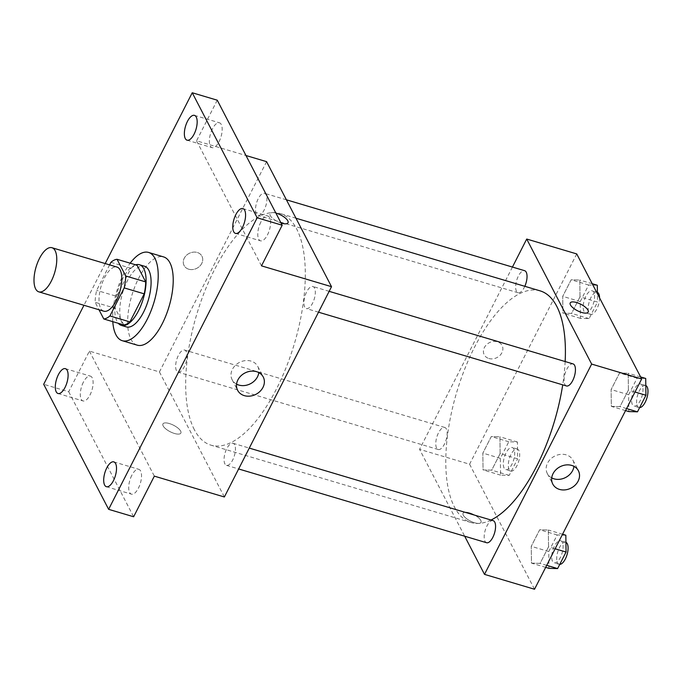 <?xml version="1.0" encoding="UTF-8"?>
<svg xmlns="http://www.w3.org/2000/svg" width="682" height="682" viewBox="0 0 682 682"><rect width="100%" height="100%" fill="white"/><g stroke="black" fill="none" stroke-linecap="round" stroke-linejoin="round"><path stroke-width="0.51" stroke-dasharray="3.41 2.56" d="M103.852 311.197A23.026 9.71 106.6 0 1 100.672 308.247A23.026 9.71 106.6 0 1 102.641 281.913A23.026 9.71 106.6 0 1 116.98 267.063M109.614 264.872L96.631 290.37A30.92 13.043 106.6 0 0 95.122 302.305L99.001 309.756M110.919 262.323L130.927 268.273L116.639 296.32L96.631 290.37M123.792 324.93L115.139 308.255L95.122 302.305M115.139 308.255A30.92 13.043 106.6 0 1 116.639 296.32M130.927 268.273A30.92 13.043 106.6 0 1 137.048 265.238M135.684 264.829A31.662 13.35 -73.4 0 0 122.308 279.458A31.662 13.35 -73.4 0 0 118.293 323.294M126.4 326.917A31.662 13.35 106.6 0 1 122.035 322.859A31.662 13.35 106.6 0 1 127.312 280.941A31.662 13.35 106.6 0 1 144.456 266.227M112.786 321.657A46.052 19.42 106.6 0 1 130.177 263.192M137.304 345.177A46.052 19.42 106.6 0 1 130.953 339.269A46.052 19.42 106.6 0 1 134.891 286.593A46.052 19.42 106.6 0 1 163.561 256.901M105.207 263.559L83.946 305.28M266.585 161.651L159.435 371.946L89.402 351.111L68.703 391.732L43.691 384.29M217.251 100.194L196.552 140.816L245.989 155.522M188.744 269.211A10.077 8.372 152.6 0 0 199.732 266.193A10.077 8.372 152.6 0 0 201.94 256.202A10.077 8.372 152.6 0 0 189.144 253.414A10.077 8.372 152.6 0 0 184.063 265.486A10.077 8.372 152.6 0 0 188.744 269.211A10.077 8.372 152.6 0 0 199.732 266.193A10.077 8.372 152.6 0 0 201.94 256.202A10.077 8.372 152.6 0 0 189.144 253.414A10.077 8.372 152.6 0 0 184.063 265.486A10.077 8.372 152.6 0 0 188.744 269.211M83.392 382.133A12.949 5.465 -73.4 0 0 83.016 400.939A12.949 5.465 -73.4 0 0 90.033 394.921A12.949 5.465 -73.4 0 0 90.399 376.114A12.949 5.465 -73.4 0 0 83.392 382.133M131.797 475.345A12.949 5.465 -73.4 0 0 131.421 494.152A12.949 5.465 -73.4 0 0 138.437 488.133A12.949 5.465 -73.4 0 0 138.813 469.327A12.949 5.465 -73.4 0 0 131.797 475.345M89.402 351.111L154.337 476.147M68.703 391.732L133.638 516.768M260.865 222.034A12.949 5.465 -73.4 0 0 260.49 240.84A12.949 5.465 -73.4 0 0 267.506 234.821A12.949 5.465 -73.4 0 0 267.873 216.015A12.949 5.465 -73.4 0 0 260.865 222.034M212.452 128.83A12.949 5.465 -73.4 0 0 212.085 147.636A12.949 5.465 -73.4 0 0 219.093 141.617A12.949 5.465 -73.4 0 0 219.468 122.811A12.949 5.465 -73.4 0 0 212.452 128.83M261.487 265.852L196.552 140.816M194.344 429.677A120.876 50.98 106.6 0 1 204.694 291.41A120.876 50.98 106.6 0 1 279.952 213.457A120.876 50.98 106.6 0 1 294.343 343.856A120.876 50.98 106.6 0 1 211.011 445.176A120.876 50.98 106.6 0 1 194.344 429.677M159.435 371.946L224.369 496.982M304.752 307.096A11.509 4.859 106.6 0 1 305.732 293.925A11.509 4.859 106.6 0 1 312.902 286.5A11.509 4.859 106.6 0 1 314.274 298.921A11.509 4.859 106.6 0 1 306.337 308.571A11.509 4.859 106.6 0 1 304.752 307.096M176.468 370.65A11.509 4.859 106.6 0 1 177.456 357.479A11.509 4.859 106.6 0 1 184.626 350.054A11.509 4.859 106.6 0 1 185.99 362.474A11.509 4.859 106.6 0 1 178.053 372.125A11.509 4.859 106.6 0 1 176.468 370.65M256.347 213.884A11.509 4.859 106.6 0 1 257.327 200.721A11.509 4.859 106.6 0 1 264.497 193.296A11.509 4.859 106.6 0 1 265.869 205.717A11.509 4.859 106.6 0 1 257.932 215.367A11.509 4.859 106.6 0 1 256.347 213.884M234.617 444.741A11.509 4.859 -73.4 0 0 233.031 443.266A11.509 4.859 -73.4 0 0 225.094 452.916A11.509 4.859 -73.4 0 0 226.467 465.337A11.509 4.859 -73.4 0 0 233.628 457.912A11.509 4.859 -73.4 0 0 234.617 444.741M288.017 222.792L288.017 222.792A10.077 3.657 -153 0 1 279.518 222.451A10.077 3.657 -153 0 1 270.285 215.614A10.077 3.657 -153 0 1 270.072 213.645A10.077 3.657 -153 0 1 275.878 213.082A10.077 3.657 -153 0 0 270.063 213.645L270.072 213.645A10.077 3.657 -153 0 0 270.285 215.614A10.077 3.657 -153 0 0 281.035 223.005M180.653 431.109A10.077 3.657 27 0 0 171.421 424.281A10.077 3.657 27 0 0 162.921 423.931A10.077 3.657 27 0 0 170.236 431.766A10.077 3.657 27 0 0 180.866 433.079A10.077 3.657 27 0 0 180.653 431.109A10.077 3.657 27 0 0 171.421 424.272A10.077 3.657 27 0 0 162.921 423.931A10.077 3.657 27 0 0 170.236 431.757A10.077 3.657 27 0 0 180.875 433.079A10.077 3.657 27 0 0 180.653 431.109M236.569 384.137A14.433 11.995 -27.4 0 1 232.136 379.729A14.433 11.995 -27.4 0 1 239.416 362.432A14.433 11.995 -27.4 0 1 257.753 366.422A14.433 11.995 -27.4 0 1 258.81 372.585M491.04 520.025A120.876 50.98 106.6 0 1 471.134 522.565A120.876 50.98 106.6 0 1 454.468 507.067A120.876 50.98 106.6 0 1 464.817 368.8A120.876 50.98 106.6 0 1 540.076 290.847M565.148 361.545A120.876 50.98 106.6 0 1 562.71 384.844M493.154 520.656A11.509 4.859 -73.4 0 0 485.217 530.306A11.509 4.859 -73.4 0 0 486.59 542.727M524.816 286.304A11.509 4.859 106.6 0 1 518.056 292.748A11.509 4.859 106.6 0 1 516.47 291.274A11.509 4.859 106.6 0 1 517.459 278.111A11.509 4.859 106.6 0 1 524.62 270.686M436.591 448.04A11.509 4.859 106.6 0 1 437.58 434.869A11.509 4.859 106.6 0 1 444.749 427.443A11.509 4.859 106.6 0 1 446.122 439.864A11.509 4.859 106.6 0 1 438.185 449.515A11.509 4.859 106.6 0 1 436.591 448.04M566.461 385.961A11.509 4.859 106.6 0 1 564.875 384.486A11.509 4.859 106.6 0 1 565.864 371.315A11.509 4.859 106.6 0 1 573.025 363.89M512.438 267.063L419.566 449.336L464.681 536.205M576.733 253.926L469.591 464.212L419.566 449.336M488.883 358.502A10.077 8.372 152.6 0 0 499.872 355.493A10.077 8.372 152.6 0 0 502.088 345.493A10.077 8.372 152.6 0 0 489.292 342.714A10.077 8.372 152.6 0 0 484.211 354.785A10.077 8.372 152.6 0 0 488.883 358.502M628.412 390.053L628.207 373.25L619.563 373.003L611.123 389.558L611.336 406.37L619.981 406.608L628.412 390.053L628.207 373.25L619.563 373.003L611.123 389.558L611.336 406.37L619.981 406.608L628.412 390.053L635.019 392.022M500.136 453.607L499.923 436.804L491.279 436.557L482.847 453.121L483.052 469.924L491.696 470.171L500.136 453.607L499.923 436.804L491.279 436.557L482.847 453.121L483.052 469.924L491.696 470.171L500.136 453.607L517.647 458.824L517.433 442.013L508.789 441.766L500.349 458.33L500.562 475.132L509.207 475.38L517.647 458.824M469.591 464.212L534.526 589.248M580.007 296.849L579.802 280.046L571.158 279.799L562.718 296.355L562.931 313.157L571.576 313.405L580.007 296.849L579.802 280.046L571.158 279.799L562.718 296.355L562.931 313.157L571.576 313.405L580.007 296.849L597.517 302.058L597.415 293.737M548.541 546.819L548.328 530.016L539.684 529.769L531.252 546.325L531.457 563.127L540.101 563.375L548.541 546.819L548.328 530.016L539.684 529.769L531.252 546.325L531.457 563.127L540.101 563.375L548.541 546.819L555.139 548.78M480.793 520.409A10.077 3.657 27 0 0 471.569 513.572A10.077 3.657 27 0 0 463.069 513.231A10.077 3.657 27 0 0 470.384 521.057A10.077 3.657 27 0 0 481.015 522.378A10.077 3.657 27 0 0 480.793 520.409A10.077 3.657 27 0 0 471.569 513.572A10.077 3.657 27 0 0 463.069 513.222A10.077 3.657 27 0 0 470.384 521.057A10.077 3.657 27 0 0 481.015 522.369A10.077 3.657 27 0 0 480.801 520.4M588.165 312.092L588.165 312.083A10.077 3.657 -153 0 1 588.165 312.092A10.077 3.657 -153 0 1 579.666 311.742A10.077 3.657 -153 0 1 570.433 304.914A10.077 3.657 -153 0 1 570.212 302.944A10.077 3.657 -153 0 1 570.212 302.936L570.212 302.936M551.721 477.894A14.433 11.995 -27.4 0 1 547.288 473.487A14.433 11.995 -27.4 0 1 554.568 456.19A14.433 11.995 -27.4 0 1 572.906 460.179A14.433 11.995 -27.4 0 1 573.963 466.343M488.892 358.502A10.077 8.372 152.6 0 0 499.872 355.493A10.077 8.372 152.6 0 0 502.088 345.501A10.077 8.372 152.6 0 0 489.292 342.714A10.077 8.372 152.6 0 0 484.211 354.785A10.077 8.372 152.6 0 0 488.892 358.502M565.838 535.225L557.194 534.978L548.763 551.533L548.967 568.336M552.531 561.337A11.509 4.859 106.6 0 1 553.52 548.175A11.509 4.859 106.6 0 1 560.689 540.749A11.509 4.859 106.6 0 1 562.062 553.162A11.509 4.859 106.6 0 1 554.125 562.812A11.509 4.859 106.6 0 1 552.531 561.337M562.548 534.245L548.328 530.016M557.194 534.978L539.684 529.769M548.763 551.533L531.252 546.325M545.677 567.356L531.457 563.127M546.708 565.335L540.101 563.375M559.752 564.389A11.509 4.859 106.6 0 1 559.121 564.304A11.509 4.859 106.6 0 1 557.535 562.829A11.509 4.859 106.6 0 1 558.524 549.658A11.509 4.859 106.6 0 1 565.693 542.233A11.509 4.859 106.6 0 1 565.932 542.326M645.718 378.459L637.073 378.212L628.634 394.767L628.847 411.578M632.41 404.579A11.509 4.859 106.6 0 1 633.39 391.408A11.509 4.859 106.6 0 1 640.56 383.983A11.509 4.859 106.6 0 1 641.933 396.404A11.509 4.859 106.6 0 1 633.996 406.054A11.509 4.859 106.6 0 1 632.41 404.579M640.628 376.95L628.207 373.25M637.073 378.212L619.563 373.003M628.634 394.767L611.123 389.558M625.556 410.598L611.336 406.37M626.579 408.578L619.981 406.608M639.622 407.631A11.509 4.859 106.6 0 1 639 407.538A11.509 4.859 106.6 0 1 637.414 406.063A11.509 4.859 106.6 0 1 638.395 392.9A11.509 4.859 106.6 0 1 645.564 385.475A11.509 4.859 106.6 0 1 645.803 385.56M504.126 468.133A11.509 4.859 106.6 0 1 505.115 454.962A11.509 4.859 106.6 0 1 512.284 447.537A11.509 4.859 106.6 0 1 513.648 459.958A11.509 4.859 106.6 0 1 505.712 469.608A11.509 4.859 106.6 0 1 504.126 468.133M517.433 442.013L499.923 436.804M508.789 441.766L491.279 436.557M500.349 458.33L482.847 453.121M500.562 475.132L483.052 469.924M509.207 475.38L491.696 470.171M509.13 469.617A11.509 4.859 106.6 0 1 510.119 456.454A11.509 4.859 106.6 0 1 517.28 449.029A11.509 4.859 106.6 0 1 518.652 461.45A11.509 4.859 106.6 0 1 510.716 471.092A11.509 4.859 106.6 0 1 509.13 469.617M597.313 285.255L588.66 285.008L580.229 301.563L580.433 318.366L589.086 318.613L597.517 302.058M584.005 311.367A11.509 4.859 106.6 0 1 584.986 298.196A11.509 4.859 106.6 0 1 592.155 290.779A11.509 4.859 106.6 0 1 593.528 303.192A11.509 4.859 106.6 0 1 585.591 312.842A11.509 4.859 106.6 0 1 584.005 311.367M592.223 283.738L579.802 280.046M588.66 285.008L571.158 279.799M580.229 301.563L562.718 296.355M580.433 318.366L562.931 313.157M589.086 318.613L571.576 313.405M599.572 297.889A11.509 4.859 106.6 0 1 596.545 309.517A11.509 4.859 106.6 0 1 590.595 314.334A11.509 4.859 106.6 0 1 589.001 312.859A11.509 4.859 106.6 0 1 589.99 299.688A11.509 4.859 106.6 0 1 597.159 292.263A11.509 4.859 106.6 0 1 597.398 292.348M187.073 140.194L212.085 147.636M194.455 115.369L219.468 122.811M58.004 393.497L83.016 400.939M65.387 368.672L90.399 376.114M106.409 486.709L131.421 494.152M113.8 461.885L138.813 469.327M235.478 233.406L260.49 240.84M242.86 208.573L267.873 216.015M232.136 379.729L237.626 390.3M257.753 366.422L263.243 376.993M295.962 218.223L279.952 213.457M471.134 522.565L211.011 445.176M226.467 465.337L238.649 468.96M233.031 443.266L249.28 448.1M286.406 199.809L264.497 193.296M518.056 292.748L257.932 215.367M444.749 427.443L184.626 350.054M438.185 449.515L178.053 372.125M329.15 291.333L312.902 286.5M318.52 312.194L306.337 308.571M547.288 473.487L552.778 484.058M572.906 460.179L578.396 470.751M565.693 542.233L560.689 540.749M559.121 564.304L554.125 562.812M645.564 385.475L640.56 383.983M639 407.538L633.996 406.054M517.28 449.029L512.284 447.537M510.716 471.092L505.712 469.608M597.159 292.263L592.155 290.779M590.595 314.334L585.591 312.842"/><path stroke-width="1.02" d="M35.643 288.904A23.026 9.71 106.6 0 1 37.612 262.561A23.026 9.71 106.6 0 1 51.951 247.719A23.026 9.71 106.6 0 1 54.688 272.553A23.026 9.71 106.6 0 1 38.814 291.853A23.026 9.71 106.6 0 1 35.643 288.904M51.951 247.719L116.98 267.063A23.026 9.71 106.6 0 1 119.725 291.905A23.026 9.71 106.6 0 1 103.852 311.197L38.814 291.853M117.04 259.288L137.048 265.238L145.709 281.913A30.92 13.043 106.6 0 1 144.209 293.848L129.921 321.895L109.913 315.945L124.201 287.898A30.92 13.043 106.6 0 0 125.701 275.963L117.04 259.288A30.92 13.043 106.6 0 0 110.919 262.323L109.614 264.872M99.001 309.756L103.783 318.98A30.92 13.043 106.6 0 0 109.913 315.945M129.921 321.895A30.92 13.043 106.6 0 1 123.792 324.93L103.783 318.98M118.293 323.294A31.662 13.35 -73.4 0 0 121.396 325.425A31.662 13.35 -73.4 0 0 143.22 298.895A31.662 13.35 -73.4 0 0 139.452 264.744A31.662 13.35 -73.4 0 0 135.684 264.829M139.452 264.744L144.456 266.227A31.662 13.35 106.6 0 1 148.224 300.378A31.662 13.35 106.6 0 1 126.4 326.917L121.396 325.425M144.209 293.848L124.201 287.898M145.709 281.913L125.701 275.963M130.177 263.192A46.052 19.42 106.6 0 1 148.557 252.434A46.052 19.42 106.6 0 1 154.038 302.109A46.052 19.42 106.6 0 1 122.291 340.71A46.052 19.42 106.6 0 1 115.949 334.811A46.052 19.42 106.6 0 1 112.786 321.657M148.557 252.434L163.561 256.901A46.052 19.42 106.6 0 1 169.051 306.576A46.052 19.42 106.6 0 1 137.304 345.177L122.291 340.71M242.494 227.379A12.949 5.465 106.6 0 1 235.478 233.406A12.949 5.465 106.6 0 1 233.935 219.433A12.949 5.465 106.6 0 1 242.86 208.573A12.949 5.465 106.6 0 1 242.494 227.379M113.425 480.691A12.949 5.465 106.6 0 1 106.409 486.709A12.949 5.465 106.6 0 1 104.866 472.737A12.949 5.465 106.6 0 1 113.8 461.885A12.949 5.465 106.6 0 1 113.425 480.691M65.02 387.478A12.949 5.465 106.6 0 1 58.004 393.497A12.949 5.465 106.6 0 1 56.461 379.533A12.949 5.465 106.6 0 1 65.387 368.672A12.949 5.465 106.6 0 1 65.02 387.478M194.08 134.175A12.949 5.465 106.6 0 1 187.073 140.194A12.949 5.465 106.6 0 1 185.53 126.221A12.949 5.465 106.6 0 1 194.455 115.369A12.949 5.465 106.6 0 1 194.08 134.175M83.946 305.28L43.691 384.29L108.626 509.326L257.174 217.788L192.239 92.752L105.207 263.559M108.626 509.326L133.638 516.768L154.337 476.147L224.369 496.982L331.52 286.687L261.487 265.852L282.186 225.231L217.251 100.194L192.239 92.752M331.52 286.687L266.585 161.651L245.989 155.522M282.186 225.231L257.174 217.788M244.327 395.637A14.433 11.995 -27.4 0 1 237.626 390.3A14.433 11.995 -27.4 0 1 244.906 373.003A14.433 11.995 -27.4 0 1 263.243 376.993A14.433 11.995 -27.4 0 1 260.072 391.315A14.433 11.995 -27.4 0 1 244.327 395.637M288.017 222.792A10.077 3.657 -153 0 0 284.923 217.652A10.077 3.657 -153 0 0 275.878 213.082A10.077 3.657 -153 0 1 284.923 217.643A10.077 3.657 -153 0 1 288.017 222.792A10.077 3.657 -153 0 1 281.035 223.005M258.81 372.585A14.433 11.995 -27.4 0 1 238.836 385.066A14.433 11.995 -27.4 0 1 236.569 384.137M295.962 218.223L540.076 290.847A120.876 50.98 106.6 0 1 565.148 361.545M562.71 384.844A120.876 50.98 106.6 0 1 491.04 520.025M238.649 468.96L486.59 542.727A11.509 4.859 -73.4 0 0 493.759 535.302A11.509 4.859 -73.4 0 0 494.74 522.131A11.509 4.859 -73.4 0 0 493.154 520.656L249.28 448.1M286.406 199.809L524.62 270.686A11.509 4.859 106.6 0 1 524.816 286.304M329.15 291.333L573.025 363.89A11.509 4.859 106.6 0 1 574.397 376.311A11.509 4.859 106.6 0 1 566.461 385.961L318.52 312.194M464.681 536.205L484.501 574.372L591.652 364.077L526.709 239.041L512.438 267.063M484.501 574.372L534.526 589.248L641.668 378.962L576.733 253.926L526.709 239.041M641.668 378.962L591.652 364.077M559.479 489.395A14.433 11.995 -27.4 0 1 552.778 484.058A14.433 11.995 -27.4 0 1 560.058 466.761A14.433 11.995 -27.4 0 1 578.396 470.751A14.433 11.995 -27.4 0 1 575.224 485.073A14.433 11.995 -27.4 0 1 559.479 489.395M570.433 304.905A10.077 3.657 -153 0 1 570.212 302.936A10.077 3.657 -153 0 1 580.851 304.257A10.077 3.657 -153 0 1 588.165 312.083A10.077 3.657 -153 0 1 579.666 311.742A10.077 3.657 -153 0 1 570.433 304.905M570.212 302.936A10.077 3.657 -153 0 1 580.851 304.257A10.077 3.657 -153 0 1 588.165 312.083M573.963 466.343A14.433 11.995 -27.4 0 1 553.989 478.824A14.433 11.995 -27.4 0 1 551.721 477.894M545.677 567.356L548.967 568.336L557.612 568.583L566.051 552.028L565.838 535.225L562.548 534.245M557.612 568.583L546.708 565.335M566.051 552.028L555.139 548.78M565.932 542.326A11.509 4.859 106.6 0 1 567.185 554.227A11.509 4.859 106.6 0 1 559.752 564.389M625.556 410.598L628.847 411.578L637.491 411.826L645.922 395.262L645.718 378.459L640.628 376.95M637.491 411.826L626.579 408.578M645.922 395.262L635.019 392.022M645.803 385.56A11.509 4.859 106.6 0 1 647.056 397.47A11.509 4.859 106.6 0 1 639.622 407.631M597.415 293.737L597.313 285.255L592.223 283.738M597.398 292.348A11.509 4.859 106.6 0 1 599.572 297.889"/></g></svg>
